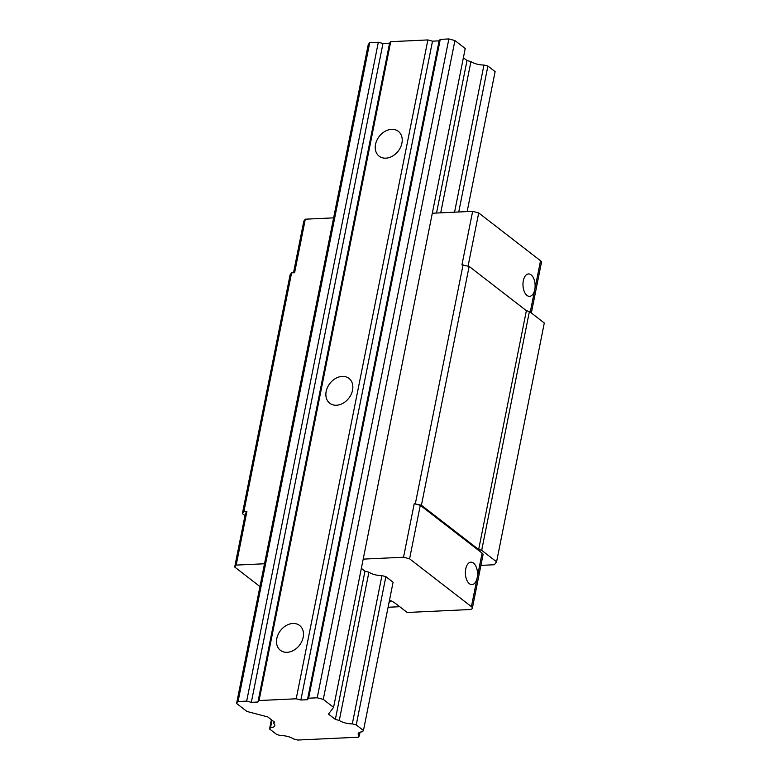 <?xml version="1.0" encoding="UTF-8"?>
<svg xmlns="http://www.w3.org/2000/svg" width="779" height="779" viewBox="0 0 779 779"><rect width="100%" height="100%" fill="white"/><g stroke="black" fill="none" stroke-linecap="round" stroke-linejoin="round"><path stroke-width="1.17" d="M246.885 511.56L245.404 513.507L234.703 567.034L236.183 565.087L246.885 511.56L243.866 511.696L242.386 513.643L244.976 515.649M480.916 565.379L494.353 564.746L496.574 561.825L481.685 550.315L478.657 549.516L421.42 505.24L414.224 503.701L420.29 505.289L482.104 553.109A6.729 2.366 -168.7 0 1 483.048 554.697L472.356 608.233A6.729 2.366 11.3 0 1 469.192 609.567L407.193 612.479L395.742 603.628A23.555 8.287 -168.7 0 0 389.519 600.083M496.574 561.825L544.297 322.993L529.408 311.483L526.38 310.685L469.143 266.408L461.947 264.87L472.649 211.333L432.316 213.232L363.199 559.127L403.532 557.228L414.224 503.701M333.626 217.867L305.3 219.191L294.608 272.728L291.589 272.864L290.109 274.812L242.386 513.643M291.589 272.864L243.866 511.696M531.346 312.983L541.473 262.328A6.729 2.366 -168.7 0 0 540.529 260.751L478.705 212.93L468.072 266.126M478.705 212.93L472.649 211.333M389.013 602.595A13.457 4.732 -168.7 0 0 390.386 601.018A13.457 4.732 -168.7 0 0 390.406 600.482M403.532 557.228L409.588 558.825L420.29 505.289M409.588 558.825L471.412 606.646A6.729 2.366 11.3 0 1 472.356 608.233M360.064 732.192L359.314 735.931A10.322 3.632 -168.7 0 1 358.184 733.76A10.322 3.632 -168.7 0 1 362.498 731.744L363.462 730.478L393.083 582.234L385.868 576.655L381.934 575.623A10.322 3.632 11.3 0 1 368.905 572.195L364.971 571.163L361.359 568.368M236.183 565.087L264.509 563.762M259.952 586.568L234.703 567.034M399.734 606.714L388.078 607.26M531.103 274.851A11.218 6.066 87.3 0 0 528.513 273.945A11.218 6.066 87.3 0 0 522.982 285.426A11.218 6.066 87.3 0 0 529.564 296.351A11.218 6.066 87.3 0 0 534.764 289.574L534.764 289.574A11.218 6.066 87.3 0 0 531.103 274.851M473.505 563.1A11.218 6.066 87.3 0 0 470.915 562.195A11.218 6.066 87.3 0 0 465.384 573.675A11.218 6.066 87.3 0 0 471.967 584.601A11.218 6.066 87.3 0 0 477.167 577.823L477.167 577.823A11.218 6.066 87.3 0 0 473.505 563.1M305.3 219.191L303.82 221.139L293.508 272.777M463.077 264.811L415.353 503.643M469.143 266.408L421.42 505.24M526.38 310.685L478.657 549.516M529.408 311.483L481.685 550.315M333.578 707.361L465.229 48.512L454.926 40.547L448.87 38.95L440.252 39.359L439.122 40.849L432.52 41.16L427.875 39.933L390.717 41.676L389.588 43.176L382.976 43.488L251.325 702.337L257.937 702.025L259.066 700.535L296.215 698.792L300.869 700.009L307.471 699.698L308.601 698.208L317.219 697.799L323.275 699.396L333.578 707.361L328.475 714.09L335.35 719.397L339.284 720.439A10.322 3.632 -168.7 0 0 352.312 723.866L356.246 724.898L363.462 730.478M389.588 43.176L257.937 702.025M467.147 211.596L495.113 71.629L487.897 66.049L483.963 65.017A10.322 3.632 11.3 0 1 470.935 61.58L467.001 60.548L463.388 57.753M382.976 43.488L378.331 42.261L369.723 42.67L368.243 44.617L236.592 703.466L238.072 701.519L246.68 701.11L251.325 702.337M378.331 42.261L246.68 701.11M236.592 703.466L246.894 711.441L267.791 716.933L274.666 722.25L273.702 723.516A10.322 3.632 -168.7 0 1 274.841 725.687A10.322 3.632 -168.7 0 1 270.517 727.703L272.017 720.205M271.404 719.728L269.563 728.969L270.517 727.703M269.563 728.969L276.769 734.548L280.703 735.58A10.322 3.632 -168.7 0 1 293.741 739.018L297.675 740.05L358.359 737.197L359.314 735.931M454.926 40.547L323.275 699.396M467.001 60.548L436.532 213.027M364.971 571.163L335.35 719.397M339.284 720.439L368.905 572.195M440.71 212.833L470.935 61.58M483.963 65.017L454.556 212.18M381.934 575.623L352.312 723.866M487.897 66.049L458.734 211.985M385.868 576.655L356.246 724.898M274.052 721.773L273.702 723.516M369.723 42.67L238.072 701.519M391.603 129.343A15.697 11.997 -52.3 0 0 376.9 140.249A15.697 11.997 -52.3 0 0 379.12 156.17A15.697 11.997 -52.3 0 0 398.215 151.097A15.697 11.997 -52.3 0 0 398.332 131.339A15.697 11.997 -52.3 0 0 391.603 129.343M390.717 41.676L259.066 700.535M427.875 39.933L296.215 698.792M342.234 376.413A15.697 11.997 -52.3 0 0 327.531 387.319A15.697 11.997 -52.3 0 0 329.751 403.24A15.697 11.997 -52.3 0 0 348.846 398.166A15.697 11.997 -52.3 0 0 348.963 378.399A15.697 11.997 -52.3 0 0 342.234 376.413M292.865 623.482A15.697 11.997 -52.3 0 0 278.161 634.388A15.697 11.997 -52.3 0 0 280.382 650.309A15.697 11.997 -52.3 0 0 299.477 645.236A15.697 11.997 -52.3 0 0 299.594 625.469A15.697 11.997 -52.3 0 0 292.865 623.482M432.52 41.16L300.869 700.009M439.122 40.849L307.471 699.698M440.252 39.359L308.601 698.208M317.219 697.799L448.87 38.95M471.412 606.646L482.104 553.109M530.256 312.136L540.529 260.751"/></g></svg>

